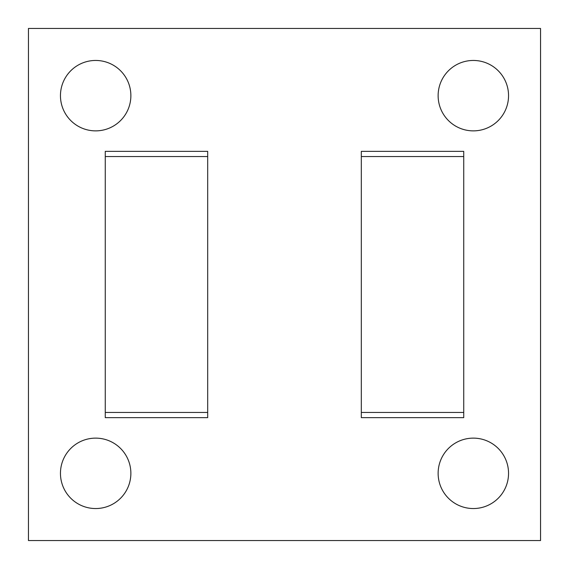 <?xml version="1.0" encoding="UTF-8"?>
<svg xmlns="http://www.w3.org/2000/svg" width="569" height="569" viewBox="0 0 569 569"><rect width="100%" height="100%" fill="white"/><g stroke="black" fill="none" stroke-linecap="round" stroke-linejoin="round"><path stroke-width="0.85" d="M60.456 473.337A35.207 35.207 0 0 0 113.267 503.828A35.207 35.207 0 0 0 113.267 442.846A35.207 35.207 0 0 0 60.456 473.337M60.456 95.663A35.207 35.207 0 0 0 113.267 126.154A35.207 35.207 0 0 0 113.267 65.172A35.207 35.207 0 0 0 60.456 95.663M105.265 412.454L105.265 417.646L207.685 417.646L207.685 412.454L105.265 412.454L105.265 151.354L207.685 151.354L207.685 412.454M438.13 95.663A35.207 35.207 0 0 0 490.94 126.154A35.207 35.207 0 0 0 490.94 65.172A35.207 35.207 0 0 0 438.13 95.663M438.13 473.337A35.207 35.207 0 0 0 490.94 503.828A35.207 35.207 0 0 0 490.94 442.846A35.207 35.207 0 0 0 438.13 473.337M463.735 151.354L463.735 417.646L361.315 417.646L361.315 151.354L463.735 151.354M28.45 540.55L540.55 540.55L540.55 28.45L28.45 28.45L28.45 540.55M463.735 412.454L361.315 412.454M463.735 156.546L361.315 156.546M207.685 156.546L105.265 156.546"/></g></svg>
